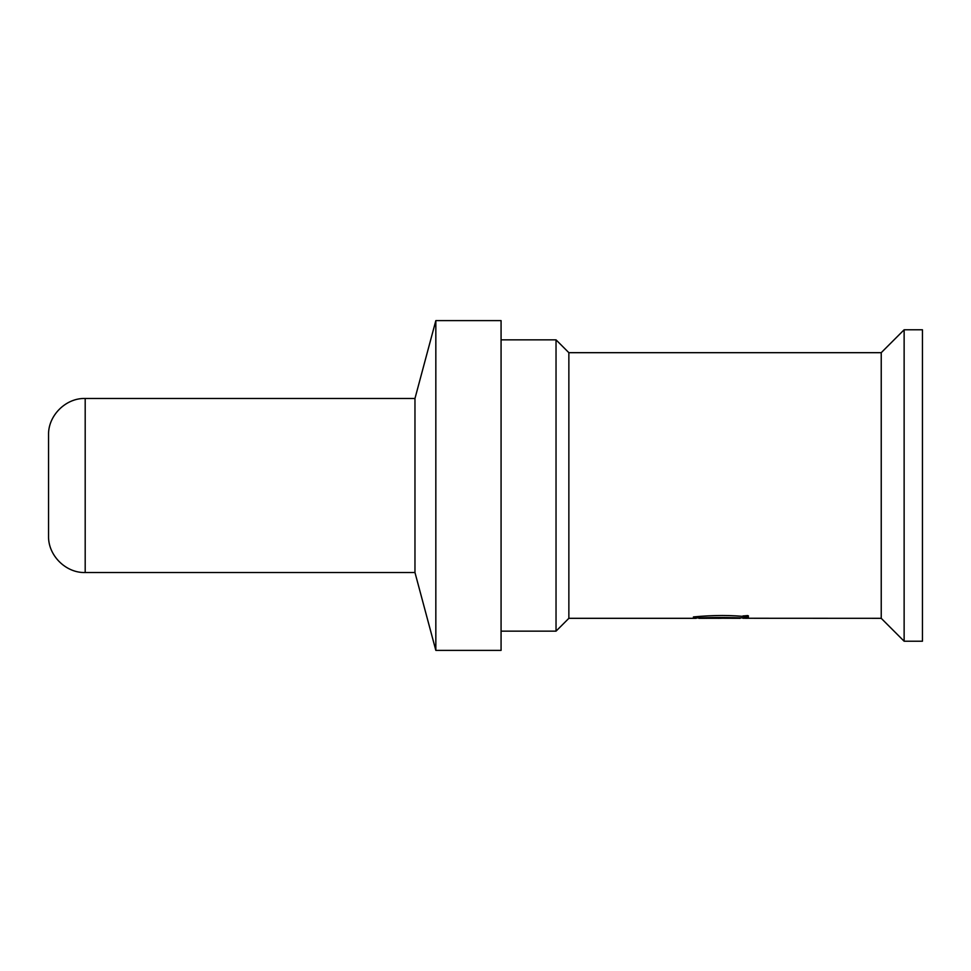 <?xml version="1.0" encoding="UTF-8"?>
<svg xmlns="http://www.w3.org/2000/svg" width="971" height="971" viewBox="0 0 971 971"><rect width="100%" height="100%" fill="white"/><g stroke="black" fill="none" stroke-linecap="round" stroke-linejoin="round"><path stroke-width="1.46" d="M745.388 615.893L746.153 615.82M698.889 618.321L718.698 618.309M904.135 641.224L904.135 329.776L922.45 329.776L922.45 641.224L904.135 641.224L881.231 618.321L881.231 352.679L568.86 352.679L568.86 618.321L696.195 618.321M706.415 618.248L705.747 618.248M707.932 618.248L707.325 618.284M705.747 618.284L704.982 618.272M714.474 618.321C716.513 618.321 716.513 618.321 714.474 618.309L714.474 618.321C716.513 618.321 716.513 618.321 714.474 618.309M721.319 618.248L719.377 618.309M718.139 618.321L721.319 618.309M719.377 618.248L740.193 618.321M735.241 618.296L733.724 618.248M748.131 618.26L745.655 618.309M881.231 618.321L742.949 618.26M693.428 618.102L693.428 616.925C713.539 615.019 731.867 615.019 748.386 616.925L748.386 618.102C728.408 617.325 710.08 617.325 693.428 618.102L693.428 616.925M48.55 535.883L48.55 435.117C47.943 415.673 65.749 397.867 85.193 398.474L85.193 572.526C65.749 573.133 47.943 555.327 48.55 535.883M85.193 572.526L414.969 572.526L414.969 398.474L85.193 398.474M414.969 398.474L435.833 320.612L435.833 650.388L414.969 572.526M435.833 650.388L501.072 650.388L501.072 320.612L435.833 320.612M568.86 618.321L556.031 631.15L556.031 339.85L501.072 339.85M748.447 615.905L743.033 615.905L748.447 615.905M747.804 615.905L743.665 615.905L747.804 615.565M706.949 618.321L706.111 618.321M556.031 631.15L501.072 631.15M568.86 352.679L556.031 339.85M881.231 352.679L904.135 329.776"/></g></svg>
